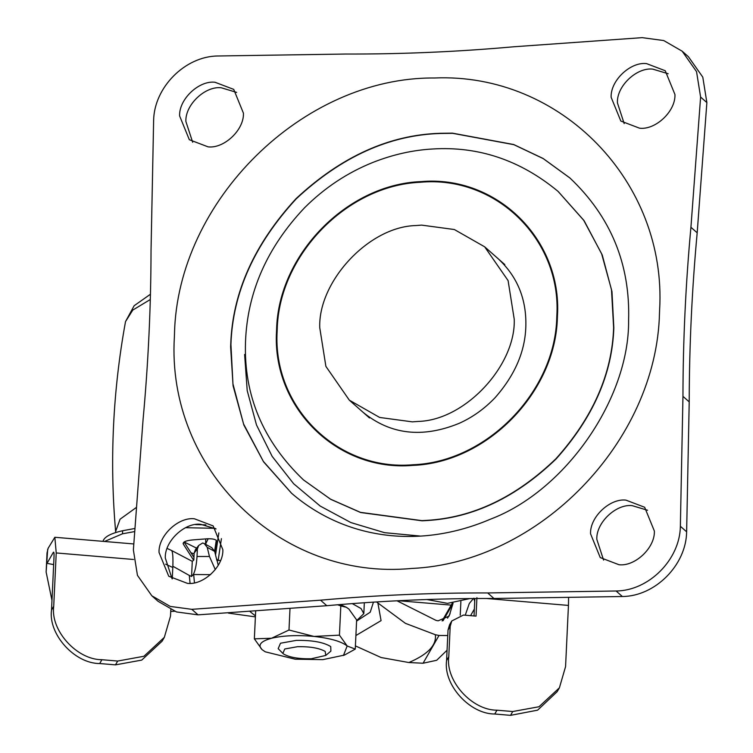 <?xml version="1.0" encoding="UTF-8"?>
<svg xmlns="http://www.w3.org/2000/svg" width="753" height="753" viewBox="0 0 753 753"><rect width="100%" height="100%" fill="white"/><g stroke="black" fill="none" stroke-linecap="round" stroke-linejoin="round"><path stroke-width="1.13" d="M193.615 560.194L183.384 544.221C182.527 542.066 185.567 540.645 192.523 539.939L207.489 538.771C212.722 538.649 215.725 539.327 216.497 540.805L214.821 551.987M216.271 540.259L214.624 551.196M451.188 605.111L398.328 600.715M104.507 541.482L122.485 533.811L134.458 531.609M103.076 541.36L103.086 541.03C104.535 536.729 111.049 533.303 122.635 530.733L134.646 528.521M193.945 557.408L184.09 542.028M183.459 542.612L183.384 544.221L183.13 543.402M185.596 527.693L215.113 528.324M195.582 524.615L205.88 524.85M53.717 606.25C50.31 630.402 76.806 659.797 101.9 659.713L117.684 661.049L143.936 656.268L164.342 637.33L162.149 641.151L141.743 660.089L115.482 664.871L99.707 663.534C74.613 663.619 48.117 634.224 51.515 610.081L53.717 606.25L56.23 552.947L54.847 537.275L48.154 548.222L47.034 552.909L46.131 572.045L51.976 600.405M164.342 637.33L170.507 616.133L170.818 609.657M53.661 564.618L47.025 563.338L53.369 552.288C53.924 551.676 54.15 553.173 54.028 556.778L51.515 610.081M190.067 583.321L189.314 575.443L191.573 576.469L192.279 561.343L171.59 550.499C172.785 551.808 173.199 557.474 172.804 567.489L165.594 564.166M172.268 578.888L172.804 567.489M47.693 549.191L46.131 572.045M189.314 575.443L172.861 566.247M210.595 574.652L193.267 574.52C195.187 571.075 196.439 565.061 197.022 556.486L209.456 556.486L215.32 569.645M194.152 552.994L195.479 549.539L198.707 545.464L197.38 548.928L194.152 552.994L193.822 560.016L192.279 561.343M209.456 556.486L207.226 547.337L204.298 543.6L202.689 542.979L198.707 545.464M204.298 543.6L211.753 547.676L214.68 551.403L216.873 560.373L220.554 560.448M191.573 576.469L193.267 574.52M167.147 548.448L171.59 550.499M473.853 598.174L474.719 601.506L474.861 598.522M448.016 630.11L449.55 624.811L451.753 620.99L450.209 626.289L448.016 630.11L446.576 660.56L448.779 656.729C445.371 680.872 471.867 710.277 496.961 710.192L512.746 711.529L538.997 706.747L559.404 687.809L565.569 666.612L568.449 605.421L486.287 598.475M476.913 597.675L476.047 616.123L463.415 615.06L451.753 620.99M559.404 687.809L557.201 691.63L537.633 710.154L510.543 715.35L494.759 714.013C469.674 714.098 443.169 684.703 446.576 660.56M448.779 656.729L450.209 626.289M474.032 615.954L474.719 601.506M465.25 615.21L469.298 603.482L473.43 598.531M218.229 565.315L217.09 560.496M197.022 556.486L197.38 548.928M255.389 616.876L228.432 613.121M568.581 597.92L568.449 605.421M174.63 611.276L170.733 611.417M447.066 650.225L436.674 660.277L423.073 663.233L439.018 635.466L447.762 635.541M376.491 601.939L405.396 623.333L435.328 634.713C436.749 645.114 427.92 654.395 408.86 662.536L423.073 663.233M408.86 662.536L381.122 657.529L355.407 645.895M460.234 615.182L460.883 601.496M443.046 620.736L453.061 603.304L449.108 616.114L438.142 620.82L436.006 620.387L396.982 600.79M439.018 635.466L435.328 634.713M208.157 538.734L205.531 544.278L205.785 538.903M151.833 595.792L158.092 601.327L176.503 611.944L198.058 614.853L191.799 609.328L170.244 606.419L151.833 595.792L137.451 575.358L133.375 549.925L143.061 419.694C148.275 363.228 150.929 306.866 151.033 250.617L153.621 120.696C154.007 87.48 185.059 56.221 217.89 55.986L346.305 54.028C401.895 54.197 457.608 51.797 513.442 46.799L642.196 37.65L663.751 40.558L682.152 51.185L688.411 56.71L702.794 77.145L706.869 102.577L700.61 97.052L696.534 71.62L682.152 51.185M706.869 102.577L697.184 232.809L690.925 227.284L700.61 97.052M690.925 227.284C685.71 283.749 683.056 340.111 682.952 396.36L680.364 526.281C679.978 559.498 648.926 590.757 616.095 590.992L487.68 592.95C432.09 592.78 376.378 595.19 320.543 600.179L191.799 609.328M625.931 500.124C609.977 498.166 589.787 517.029 590.55 533.802L600.254 557.587L618.994 564.731C634.939 566.689 655.138 547.826 654.366 531.044L644.662 507.268L625.931 500.124M194.406 518.779C178.461 516.812 158.262 535.675 159.034 552.457L168.738 576.243L187.469 583.377C203.423 585.345 223.613 566.482 222.85 549.699L213.146 525.914L194.406 518.779M214.991 82.246C199.046 80.289 178.847 99.151 179.619 115.934L189.323 139.71L208.063 146.854C224.008 148.812 244.198 129.949 243.435 113.176L233.731 89.391L214.991 82.246M646.516 63.6C630.562 61.633 610.372 80.496 611.135 97.278L620.839 121.064L639.579 128.198C655.534 130.165 675.723 111.303 674.952 94.52L665.247 70.744L646.516 63.6M569.965 178.028L543.252 158.619L513.857 144.67L452.619 133.319L440.43 133.469C389.423 134.985 341.363 156.775 296.24 198.83C254.448 244.273 232.677 292.795 230.926 344.394L232.95 383.936L243.539 423.901L263.334 461.373L291.675 493.347M668.175 73.738L652.776 69.125C636.822 67.158 616.632 86.021 617.404 102.803L624.181 123.586M236.649 92.393L221.26 87.772C205.305 85.814 185.116 104.676 185.878 121.459L192.664 142.242M216.064 528.917L200.674 524.304C184.72 522.337 164.531 541.2 165.293 557.982L172.079 578.765M647.589 510.261L632.191 505.649C616.236 503.691 596.047 522.554 596.818 539.336L603.595 560.119M697.184 232.809C691.979 289.274 689.315 345.636 689.211 401.886L682.952 396.36M198.058 614.853L326.811 605.704C382.646 600.715 438.359 598.306 493.949 598.484L622.364 596.517C655.185 596.291 686.237 565.023 686.632 531.806L689.211 401.886M303.497 479.915L330.689 499.314L360.621 512.52L422.16 520.812L426.951 520.539C473.185 517.866 516.247 497.328 556.128 458.925C593.044 417.736 612.283 374.034 613.827 327.847L611.973 291.637L602.268 255.06L584.14 220.761L558.086 191.413M418.301 421.426L412.352 421.859L379.644 417.454L349.326 400.163L325.889 366.382L319.752 327.696C318.086 281.763 368.556 226.775 415.684 225.561L421.633 225.119L454.341 229.524L484.659 246.815L508.096 280.596L514.233 319.281C515.899 365.214 465.429 420.202 418.301 421.426M469.985 598.56L447.527 603.351L426.829 599.52M352.282 603.605L361.064 608.565L363.821 613.639L356.602 620.66M255.436 615.888L250.175 611.718M340.281 604.546L346.371 607.285L340.817 605.958L339.443 635.155L347.171 645.98L355.256 649.114L344.403 655.091L322.858 659.637L295.185 659.204L265.263 651.816L262.082 649.66L254.354 638.836L271.541 638.252C283.279 635.523 297.407 634.911 313.954 636.417L314.114 636.436C330.426 638.271 341.438 641.452 347.171 645.98L343.443 655.496M355.256 649.114L356.64 619.917L348.912 609.092L346.371 607.285M255.653 611.342L254.354 638.836M265.263 651.816L262.082 649.66C257.498 645.086 260.613 641.292 271.438 638.28M282.864 653.406L278.177 648.644L280.502 643.222L296.211 640.398C311.563 640.125 322.886 642.074 330.191 646.234L330.755 646.686L330.878 651.129L325.767 655.43L311.243 658.771C298.743 658.997 289.519 657.407 283.58 654.018L282.864 653.406L284.756 648.992L297.548 646.686C310.038 646.469 319.263 648.051 325.211 651.439L325.767 655.43M271.541 638.252L288.992 630.016L313.954 636.417M314.114 636.436L339.443 635.155M289.99 608.8L288.992 630.016M340.817 605.958L337.664 604.763M122.485 533.811L122.635 530.733M217.899 560.486L216.497 558.839M215.546 554.952L218.85 532.889M221.42 538.659L218.144 560.486M133.582 559.488L56.23 552.947M115.482 664.871L117.684 661.049M101.9 659.713L99.707 663.534M214.68 551.403L207.226 547.337M193.681 574.643L194.453 582.737M510.543 715.35L512.746 711.529M496.961 710.192L494.759 714.013M474.362 609.055L470.569 615.662M373.45 602.136L370.231 612.189L356.583 621.103M447.536 618.175L450.134 613.657M355.896 635.532L381.074 620.632L377.931 603.294M150.299 299.515L132.773 310.085L125.516 321.606L134.147 305.727L150.44 294.235M136.001 507.71L120.075 519.203L115.623 531.477C109.524 461.081 112.818 391.127 125.516 321.606M190.904 552.664L194.105 553.973M184.165 541.981L196.589 548.146M659.619 309.925L659.496 313.003C656.588 441.747 538.837 562.99 411.402 568.468C280.549 580.836 166.347 469.335 174.367 337.052L174.489 333.974C177.256 200.853 303.148 76.881 434.443 77.992C560.806 72.514 667.139 182.047 659.619 309.925M230.625 346.766L233.072 385.771L243.868 425.069L263.578 461.843L291.552 493.243C345.966 540.108 420.682 549.022 490.391 519.203C565.71 490.796 629.357 398.393 628.604 320.458C630.317 264.096 610.721 216.582 569.833 177.906L543.111 158.478L513.697 144.52L452.421 133.149L440.232 133.3C389.235 134.815 341.165 156.596 296.042 198.66C254.25 244.104 232.479 292.625 230.738 344.225L230.625 346.766M686.632 531.806L680.364 526.281M622.364 596.517L616.095 590.992M493.949 598.484L487.68 592.95M326.811 605.704L320.543 600.179M420.108 536.042L384.548 532.672L350.832 522.554L320.166 506.035L293.623 483.708L272.144 456.356L256.491 424.946L247.2 390.581L244.621 354.475M558.18 191.497L583.584 220.055L601.609 253.705L611.492 289.651L613.629 327.668C612.085 373.865 592.856 417.557 555.93 458.746C516.05 497.149 472.997 517.697 426.753 520.37L421.962 520.643L360.423 512.351L330.492 499.145L303.591 480M556.778 317.446C555.112 391.974 486.664 462.069 412.908 464.761C337.805 471.378 272.548 407.241 277.132 331.311L277.208 329.532C278.883 255.314 346.757 185.426 420.221 182.273C495.643 175.148 561.474 239.416 556.853 315.667L556.778 317.446M276.596 329.56L276.52 331.339C271.918 407.608 337.457 472.018 412.898 465.382C486.965 462.671 555.714 392.275 557.389 317.418L557.465 315.639C562.067 239.369 496.528 174.96 421.096 181.605C347.02 184.316 278.271 254.702 276.596 329.56M54.847 537.275L133.714 543.948M442.105 620.933L452.384 603.031M115.623 531.477L115.736 532.531M363.021 412.258C390.393 434.632 422.424 438.34 459.104 423.365C472.395 417.435 484.395 408.87 495.107 397.669C514.967 375.107 525.217 351.284 525.839 326.209C526.554 299.167 517.396 276.737 498.354 258.9M303.393 479.83C262.948 441.154 243.652 395.174 245.506 341.871C247.351 292.173 267.042 247.455 304.589 207.734C324.712 187.695 347.51 172.588 372.961 162.403C392.868 154.563 412.776 150.092 432.702 148.99C478.701 146.148 520.464 160.257 557.992 191.328M484.659 246.815L504.811 264.595M369.478 417.953L349.326 400.163M363.821 613.639L364.339 602.739"/></g></svg>
